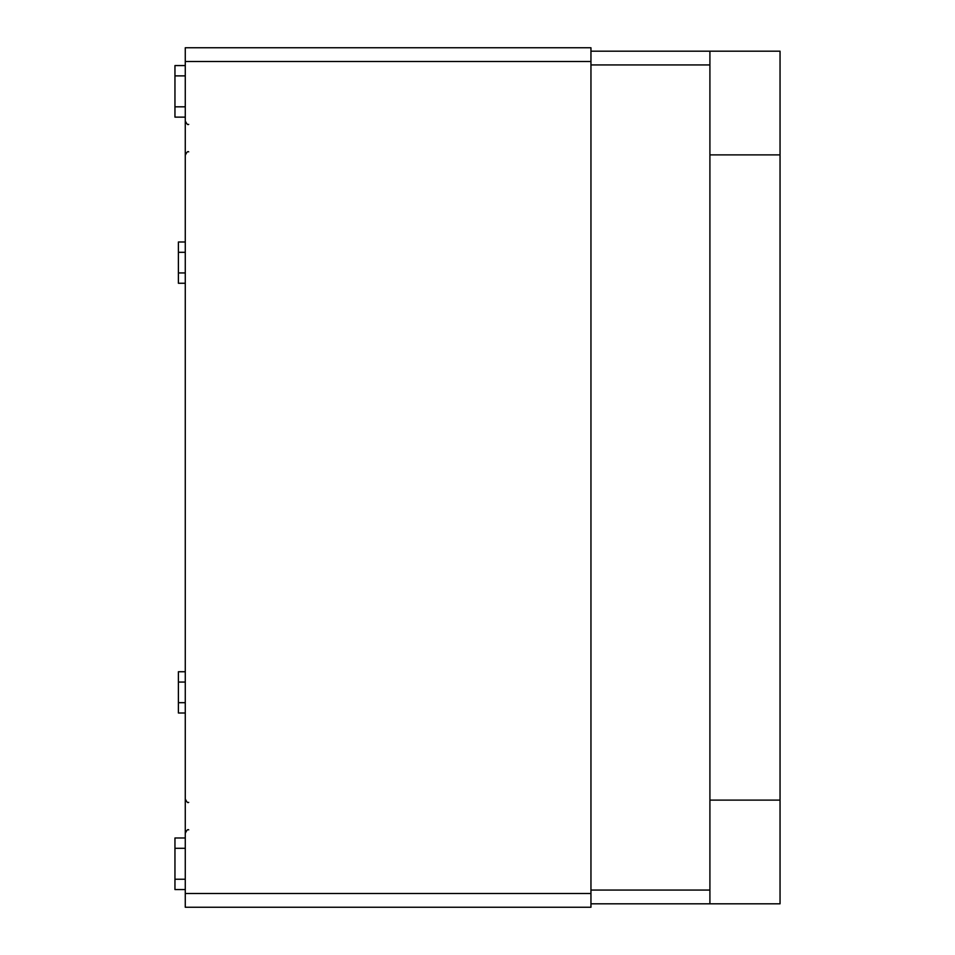 <?xml version="1.0" encoding="UTF-8"?>
<svg xmlns="http://www.w3.org/2000/svg" width="955" height="955" viewBox="0 0 955 955"><rect width="100%" height="100%" fill="white"/><g stroke="black" fill="none" stroke-linecap="round" stroke-linejoin="round"><path stroke-width="1.43" d="M185.27 671.747L178.394 671.747L178.394 713.003L185.27 713.003M185.27 241.997L178.394 241.997L178.394 283.253L185.27 283.253M185.27 702.689L178.394 702.689M185.27 272.939L178.394 272.939M590.954 47.75L590.954 907.25L185.27 907.25L185.27 47.75L590.954 47.75M709.911 903.812L709.911 51.188L780.044 51.188L780.044 903.812L590.954 903.812M709.911 154.889L780.044 154.889M709.911 800.111L780.044 800.111M709.911 51.188L590.954 51.188M185.27 65.561L174.956 65.561L174.956 117.131L185.27 117.131M185.27 837.977L174.956 837.977L174.956 889.547L185.27 889.547M590.954 893.498L185.27 893.498M590.954 61.502L185.27 61.502M709.911 890.06L590.954 890.06M709.911 64.94L590.954 64.94M174.956 75.875L185.27 75.875M174.956 106.817L185.27 106.817M174.956 848.291L185.27 848.291M174.956 879.233L185.27 879.233M185.27 833.297L185.27 833.297C186.726 830.134 187.872 828.988 188.708 829.859M188.708 802.355C187.872 803.227 186.726 802.081 185.27 798.917M185.27 155.295L185.27 155.295C186.726 152.12 187.872 150.974 188.708 151.857M188.708 124.353C187.872 125.224 186.726 124.078 185.27 120.915M185.27 682.061L178.394 682.061M185.27 252.311L178.394 252.311"/></g></svg>
